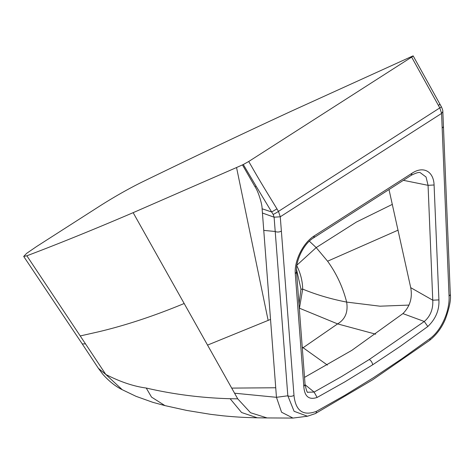 <?xml version="1.0" encoding="UTF-8"?>
<svg xmlns="http://www.w3.org/2000/svg" width="474" height="474" viewBox="0 0 474 474"><rect width="100%" height="100%" fill="white"/><g stroke="black" fill="none" stroke-linecap="round" stroke-linejoin="round"><path stroke-width="0.71" d="M262.116 208.785L262.075 208.317C262.211 204.851 258.656 191.964 255.012 186.726L256.114 186.217L271.661 211.979L262.116 208.785L270.53 319.393L268.142 320.394L236.55 167.529L243.292 164.519L248.726 161.492L411.633 57.105C413.387 55.956 413.642 55.642 412.386 56.169L291.954 110.904C245.165 132.507 195.015 156.313 141.501 182.336C128.389 188.853 114.779 196.568 100.672 205.473L36.587 246.533L26.686 253.323L23.7 256.44L82.233 343.911L85.51 343.875L80.236 335.947L98.414 331.836C125.61 325.383 154.198 315.939 184.173 303.502L133.147 212.666C93.858 229.475 58.426 243.855 26.858 255.794L23.7 256.44M411.639 57.111L439.842 107.983L441.572 113.41L442.823 111.532C442.983 110.863 442.515 109.304 441.424 106.857L413.186 55.926L412.386 56.169M327.41 365.087L303.105 347.72L337.606 323.896L299.45 308.201L302.696 289.104C302.513 280.916 300.492 273.036 296.629 265.452M302.323 348.224L303.105 347.72L302.222 346.897M375.681 334.17L337.606 323.896C345.232 319.31 348.242 312.04 346.636 302.086C331.024 299.064 316.377 294.739 302.696 289.104L300.978 289.193L298.981 304.107M300.978 289.193L296.481 269.232M296.866 265.191L316.188 247.594L309.386 241.207M409.062 305.084L379.97 306.192L346.636 302.086C342.874 287.214 336.522 273.593 327.593 261.204L316.188 247.594L356.412 222.045L392.354 204.365M327.593 261.204L398.113 230.139M438.426 105.418C440.186 104.351 440.476 104.061 439.309 104.553M313.652 237.824L411.225 175.303L412.013 173.241L314.446 235.762L313.658 237.818C303.17 244.009 295.48 261.464 296.54 271.904L295.296 273.913C294.087 261.02 303.028 242.735 314.446 235.762M248.726 161.498L251.694 166.611C260.084 181.423 267.958 194.05 276.964 208.88L278.463 211.392A4.444 0.361 149.2 0 1 273.166 214.449L274.102 217.199L280.264 216.79L441.572 113.428L449.044 295.995A4.444 2.542 -2.3 0 0 450.3 294.135M449.044 295.995C449.956 309.552 442.295 329.531 430.019 338.572L401.774 358.836L373.394 377.748L344.936 395.257L316.442 411.343A4.444 2.714 61.7 0 1 315.376 413.571M295.296 273.913L303.816 386.47C304.509 396.519 308.947 400.175 317.118 397.449L344.894 381.848L372.635 364.814L400.293 346.346L427.815 326.515L424.277 321.485L369.234 359.523L341.671 376.492L314.114 392.069L305.084 384.734M411.231 175.297C416.445 172.708 419.52 171.884 420.456 172.832L426.049 176.998L428.069 185.334L434.083 184.978L438.912 299.9L432.762 300.196C433.224 309.161 430.392 316.253 424.277 321.485L402.912 313.604L351.85 350.339L304.527 377.375M434.089 184.978C433.609 171.446 423.442 165.598 412.013 173.241M438.912 299.9C439.41 310.079 435.707 318.949 427.815 326.515M428.063 185.334L432.762 300.196L410.721 287.665C412.605 297.808 410.004 306.459 402.912 313.604M410.715 287.665L389.006 189.541M403.392 180.321L427.963 185.31M236.55 167.529L133.147 212.666M146.235 388.034L151.538 397.117L164.97 405.614L152.812 402.325L136.079 396.347L122.262 389.723L105.803 374.46C120.266 381.872 133.745 386.393 146.235 388.034C173.608 394.38 201.574 397.941 230.139 398.723L237.729 398.835L250.539 412.736L267.117 417.938L292.962 418.068L307.49 416.237L315.364 413.577L372.605 379.81L429.485 340.456C436.53 334.834 441.851 327.67 445.442 318.966C449.512 307.679 451.13 299.396 450.3 294.129L442.829 111.538M237.729 398.835L234.565 393.201L276.461 397.313L281.568 412.226L292.962 418.068M234.565 393.201L231.697 388.099L275.732 387.762L276.461 397.313L287.825 395.79L294.099 411.302L307.49 416.237M231.697 388.099L207.547 345.102L268.142 320.394M270.53 319.393L275.732 387.762M82.239 343.911L98.379 368.31L105.803 374.46L85.51 343.875M207.547 345.102L184.173 303.502M80.236 335.947L26.858 255.794M243.292 164.519L256.114 186.217M242.451 164.893L255.012 186.726M276.964 208.88L271.661 211.979L273.166 214.449M280.264 216.79L281.372 231.051A4.444 2.643 175.6 0 1 275.21 231.484L274.102 217.205L262.436 213.022M441.43 106.857L278.463 211.392L280.264 216.772M281.372 231.051L293.981 395.357A4.444 2.643 175.6 0 1 287.825 395.79L275.21 231.484L263.757 230.394M293.981 395.357C295.628 410.958 303.117 416.291 316.442 411.343M317.118 397.449L314.114 392.069L307.928 392.229M303.816 386.47L305.06 384.45C306.364 390.546 307.336 393.153 307.981 392.271L307.958 392.253M442.159 128.021A4.444 2.542 -2.3 0 0 443.415 126.161M430.019 338.572A4.444 2.281 53.4 0 1 429.491 340.451M372.635 364.814A4.444 2.506 -122.7 0 0 369.234 359.523M230.139 398.723L241.58 412.516L257.299 417.807L267.135 417.938M164.982 405.614L186.667 410.419L210.782 414.365L222.97 415.805C239.506 417.398 246.545 417.505 257.305 417.813M122.262 389.723C115.591 386.464 109.097 381.303 102.781 374.235L98.396 368.339M296.546 271.892L305.06 384.45"/></g></svg>

